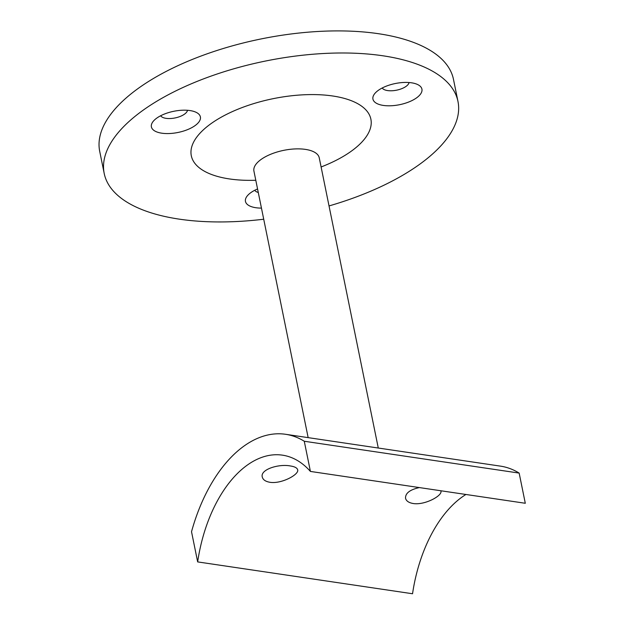 <?xml version="1.0" encoding="UTF-8"?>
<svg xmlns="http://www.w3.org/2000/svg" width="625" height="625" viewBox="0 0 625 625"><rect width="100%" height="100%" fill="white"/><g stroke="black" fill="none" stroke-linecap="round" stroke-linejoin="round"><path stroke-width="0.94" d="M197.664 561.906L191.523 531.727A138.852 80.492 98.4 0 1 285.57 434.289A138.852 80.492 98.4 0 1 304.273 441.25L310.414 471.43A117.75 68.258 98.4 0 0 282.477 455.164A117.75 68.258 98.4 0 0 197.664 561.906L412.547 593.75A117.75 68.258 -81.6 0 1 465.922 494.477M285.57 434.289L500.461 466.133A138.852 80.492 -81.6 0 1 519.156 473.086L304.273 441.25M457.977 101.477L453.484 79.391A180.508 77.992 168.5 0 0 322.484 31.25A180.508 77.992 168.5 0 0 131.102 93.82A180.508 77.992 168.5 0 0 99.711 151.367L104.203 173.453A180.508 77.992 -11.5 0 1 135.594 115.906A180.508 77.992 -11.5 0 1 326.977 53.336A180.508 77.992 -11.5 0 1 457.977 101.477A180.508 77.992 -11.5 0 1 329.031 205.938M263.719 219.227A180.508 77.992 -11.5 0 1 104.203 173.453M255.797 180.297L252.016 180.344A91.641 39.602 -11.5 0 1 207.227 126.523A91.641 39.602 -11.5 0 1 348.148 99.555A91.641 39.602 -11.5 0 1 324.609 165.578L321.109 167.008M377.289 91.125A24.992 10.797 -11.5 0 1 417.898 84.672A24.992 10.797 -11.5 0 1 399.586 104.695A24.992 10.797 -11.5 0 1 374.906 93.414A24.992 10.797 -11.5 0 1 377.289 91.125M261.453 208.109A24.992 10.797 -11.5 0 1 247.43 195.711A24.992 10.797 -11.5 0 1 249.812 193.422A24.992 10.797 -11.5 0 1 257.562 188.961M155.742 118.891A24.992 10.797 -11.5 0 1 196.352 112.43A24.992 10.797 -11.5 0 1 178.039 132.461A24.992 10.797 -11.5 0 1 153.359 121.18A24.992 10.797 -11.5 0 1 155.742 118.891M519.156 473.086L525.297 503.273L310.414 471.43M269.938 482.289C265.5 481.516 262.945 479.75 262.281 477C259.992 469.5 278.805 463.664 290.297 465.953C294.703 466.617 297.156 467.898 297.656 469.797C299.367 474.469 281.383 484.203 269.938 482.289M440.844 490.758L440.914 491.031C442.625 495.695 424.648 505.43 413.195 503.516C408.758 502.742 406.203 500.984 405.539 498.227C405.305 493.219 409.922 489.672 419.367 487.578M378.281 448.023L319.242 157.82A33.328 14.398 168.5 0 0 295.055 148.93A33.328 14.398 168.5 0 0 259.727 160.484A33.328 14.398 168.5 0 0 253.93 171.109L308.156 437.633M382.211 87.992A13.883 6 168.5 0 0 396.633 90.172A13.883 6 168.5 0 0 409.055 82.531M254.734 190.289A13.883 6 168.5 0 0 258.281 192.484M160.664 115.758A13.883 6 168.5 0 0 175.086 117.938A13.883 6 168.5 0 0 187.508 110.297"/></g></svg>
